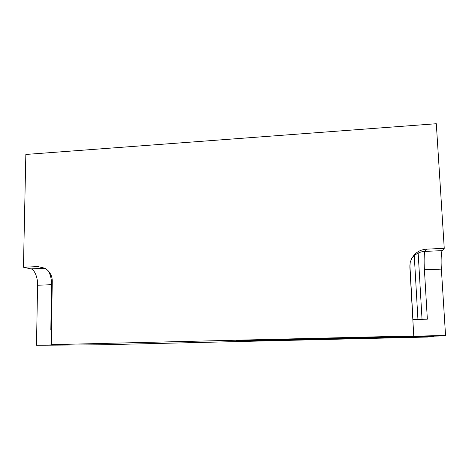 <?xml version="1.0" encoding="UTF-8"?>
<svg xmlns="http://www.w3.org/2000/svg" width="469" height="469" viewBox="0 0 469 469"><rect width="100%" height="100%" fill="white"/><g stroke="black" fill="none" stroke-linecap="round" stroke-linejoin="round"><path stroke-width="0.7" d="M412.837 319.588L427.353 319.178L424.416 269.798C423.876 261.849 424.14 251.882 424.932 251.407C419.626 251.613 415.171 254.028 411.559 258.642M445.55 335.446L411.284 336.273L413.764 335.939L409.859 266.902L410.24 262.329C412.861 254.257 418.284 249.86 426.497 249.15L444.249 248.353L442.255 250.634L424.932 251.402L442.249 250.639C441.247 251.126 440.796 261.139 441.376 269.118L445.55 335.446L438.837 336.039L236.194 340.711L251.724 340.975L390.63 337.674L433.678 336.496L433.655 336.167M47.99 270.502C50.412 274.265 51.59 278.996 51.531 284.683L50.834 329.736L51.526 329.713M45.018 268.25L30.807 268.878L23.45 267.236L37.919 266.585L45.176 268.338C49.949 271.563 52.311 275.942 52.264 281.482L51.297 344.668L64.81 344.592L36.488 345.272L37.584 285.24C38.001 277.994 34.407 269.124 30.825 268.884L45.042 268.262M413.764 335.939L51.297 344.668M36.488 345.272L101.216 344.791L427.417 337.053L433.678 336.496M23.45 267.236L25.842 154.453L436.305 123.728L444.249 248.353M414.262 255.623L417.938 319.442M391.562 336.988L391.586 337.498M412.972 319.582L409.871 264.821M37.919 266.585L45.006 268.256M390.595 337.012L390.63 337.674M251.706 340.342L251.724 340.975M418.166 253.072L422.036 319.33M424.416 269.798L441.376 269.118M37.584 285.24L51.531 284.683M424.937 251.402L426.497 249.15"/></g></svg>
